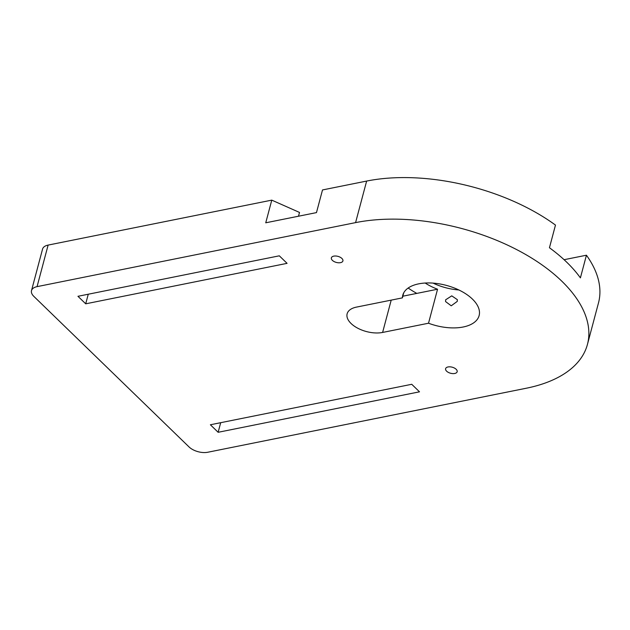 <?xml version="1.0" encoding="UTF-8"?>
<svg xmlns="http://www.w3.org/2000/svg" width="630" height="630" viewBox="0 0 630 630"><rect width="100%" height="100%" fill="white"/><g stroke="black" fill="none" stroke-linecap="round" stroke-linejoin="round"><path stroke-width="0.94" d="M340.499 262.655A5.969 3.142 14.9 0 1 334.105 261.568A5.969 3.142 14.9 0 1 331.364 257.859A5.969 3.142 14.9 0 1 333.774 256.134A5.969 3.142 14.9 0 1 340.168 257.221A5.969 3.142 14.9 0 1 342.909 260.93A5.969 3.142 14.9 0 1 340.499 262.655M454.742 373.48A5.969 3.142 14.9 0 1 448.347 372.393A5.969 3.142 14.9 0 1 445.607 368.684A5.969 3.142 14.9 0 1 448.017 366.959A5.969 3.142 14.9 0 1 454.411 368.046A5.969 3.142 14.9 0 1 457.152 371.755A5.969 3.142 14.9 0 1 454.742 373.48M445.654 299.786L445.567 301.565L451.23 305.802L457.262 301.392L457.356 299.667L451.757 295.856L445.654 299.786M428.518 323.221L382.607 332.443A23.2 12.191 14.9 0 1 357.769 328.214A23.2 12.191 14.9 0 1 347.13 313.811A23.2 12.191 14.9 0 1 356.486 307.101L402.389 297.88A39.509 20.758 14.9 0 1 402.759 295.265A39.509 20.758 14.9 0 1 418.698 283.846A39.509 20.758 14.9 0 1 461.002 291.044A39.509 20.758 14.9 0 1 479.123 315.583A39.509 20.758 14.9 0 1 463.184 327.002A39.509 20.758 14.9 0 1 428.518 323.221L437.559 289.225A39.509 20.758 14.9 0 1 425.179 283.035M402.389 297.88L403.735 292.816M458.845 289.965A39.509 20.758 14.9 0 1 433.086 283.114M402.838 296.202L437.559 289.225M31.5 290.627A13.781 7.245 14.9 0 1 37.06 286.642L355.58 222.618A151.602 79.663 14.9 0 1 517.923 250.252A151.602 79.663 14.9 0 1 587.443 344.405A151.602 79.663 14.9 0 1 526.294 388.23L207.774 452.245A13.781 7.245 14.9 0 1 189.031 446.93L33.839 296.376A13.781 7.245 14.9 0 1 31.5 290.627L42.556 249.07A13.781 7.245 14.9 0 1 48.116 245.094L271.774 200.135L265.742 222.799L316.473 212.609L322.505 189.945L366.636 181.07A151.602 79.663 14.9 0 1 555.479 225.083L549.447 247.748A151.602 79.663 -165.1 0 1 580.403 277.877L586.435 255.213L564.086 259.702M298.494 216.216L299.502 212.436L271.774 200.135M287.075 263.348L279.31 255.819L77.947 296.297L85.712 303.817L287.075 263.348M586.435 255.213A151.602 79.663 14.9 0 1 598.5 302.857L587.443 344.405M416.816 293.391A62.48 32.831 14.9 0 1 408.177 288.02M419.509 391.821L411.744 384.292L210.381 424.762L218.137 432.29L419.509 391.821M220.697 422.691L218.137 432.29M88.263 294.218L85.712 303.817M382.607 332.443L391.206 300.124M37.06 286.642L48.116 245.094M355.58 222.618L366.636 181.07"/></g></svg>
